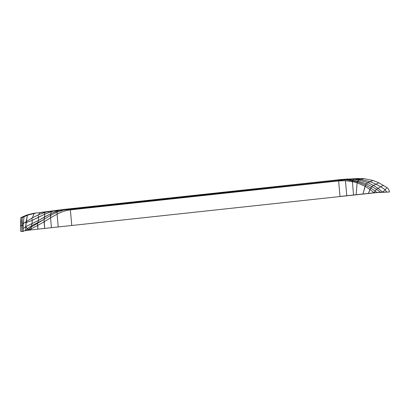 <?xml version="1.0" encoding="UTF-8"?>
<svg xmlns="http://www.w3.org/2000/svg" width="410" height="410" viewBox="0 0 410 410"><rect width="100%" height="100%" fill="white"/><g stroke="black" fill="none" stroke-linecap="round" stroke-linejoin="round"><path stroke-width="0.61" d="M20.772 231.43L22.145 231.471L21.628 225.597L22.77 225.628L23.288 231.501L20.772 231.43L20.5 225.561L22.77 225.628L22.078 217.695L20.936 217.664L21.628 225.597L20.5 225.561L20.936 217.664L22.145 231.471L20.767 231.373L20.5 225.561L20.936 217.664L22.078 217.695L25.364 216.137L24.216 216.106L20.936 217.664L24.216 216.106L25.364 216.137L28.664 214.825L27.521 214.789L24.216 216.106L27.521 214.789L28.664 214.825L35.362 213.236L34.22 213.205L27.521 214.789L34.22 213.205L32.375 217.828L38.617 214.686L46.207 212.067L38.617 214.686L32.375 217.828L26.178 221.62L32.375 217.828L34.22 213.205L48.913 211.775L40.631 212.462L64.267 209.387L338.988 179.749L344.251 179.898L44.172 212.037M338.942 179.754L344.82 179.913L357.72 178.54L363.742 178.586L372.997 180.492L378.896 182.819L387.076 187.718C388.465 188.779 389.269 190.204 389.495 191.982L376.954 192.582L340.003 196.539L338.634 180.907L70.392 209.864L338.634 180.907L340.003 196.539L51.44 227.683L50.573 217.828L57.093 214.148L57.103 212.134L50.573 215.352L50.573 217.828L50.866 213.62L57.379 210.863L58.599 210.73L57.297 211.104L57.103 212.134L62.95 210.258L57.103 212.134L57.093 214.148C61.679 211.734 66.112 210.304 70.392 209.864L71.76 225.49L70.392 209.864C66.112 210.304 61.679 211.734 57.093 214.148L50.573 217.828L51.44 227.683L44.664 228.416L44.121 219.37L44.085 221.805L50.573 217.828L44.085 221.805L44.664 228.416L37.889 229.144L37.648 223.194L37.571 225.515L44.085 221.805L37.571 225.515L37.889 229.144L31.119 229.877L31.032 228.882L37.571 225.515L31.032 228.882L31.119 229.877L23.155 230.979L25.538 230.584L25.712 226.689L28.167 229.672L27.424 228.57L31.524 225.772L31.186 227.089L27.588 230.246L25.538 230.584L27.424 228.57L31.524 225.772L31.186 227.089L28.167 229.672L28.403 230.112L27.588 230.246L28.167 229.672L28.408 230.169L31.032 228.882L31.186 227.089L31.032 228.882L28.403 230.112L25.538 230.584L27.424 228.57L25.712 226.689L25.543 230.64L23.16 231.035M24.077 216.721L23.247 223.583L26.178 221.62L25.712 226.689L27.332 215.317L26.178 221.62L23.247 223.583L23.062 228.647L23.247 223.583L22.632 224.019L23.247 223.583L24.077 216.721M57.877 210.192L61.315 210.279L74.866 208.818L52.603 210.945M70.745 208.7L76.009 208.849L70.745 208.7L338.988 179.749L357.72 178.54M57.093 214.148L58.21 226.95L57.093 214.148M40.175 212.718L38.617 214.686L40.175 212.718M45.238 212.17L44.946 212.406L45.238 212.17M57.943 210.186L51.229 211.109L51.281 211.698L44.787 214.179L44.121 219.37L31.186 227.089L37.648 223.194L37.838 222.64L31.524 225.772L37.838 222.64L37.648 223.194L44.121 219.37L37.838 222.64L38.355 220.513L32.031 223.573L31.524 225.772L32.031 223.573L25.712 226.689L38.355 220.513L37.838 222.64L44.121 219.37L50.573 215.352L44.121 219.37L44.593 216.967L38.355 220.513L50.866 213.62L50.573 215.352L57.103 212.134L57.297 211.104L50.866 213.62L44.593 216.967L44.787 214.179L38.514 217.197L38.355 220.513L38.514 217.197L32.241 220.344L32.031 223.573L32.241 220.344L25.661 222.732L32.241 220.344L44.787 214.179L51.281 211.698L50.866 213.62L51.281 211.698L52.767 211.36L51.281 211.698L51.229 211.109L57.943 210.186M23.037 228.667L25.712 226.689L23.037 228.667M44.557 212.426L44.787 214.179L44.557 212.426M38.094 214.917L38.514 217.197L38.094 214.917M31.842 218.135L32.241 220.344L31.842 218.135M23.062 228.934L23.062 228.647L23.062 228.934M338.68 180.133L338.634 180.907L345.456 180.728L352.369 181.599L352.62 180.149L353.62 179.221L352.267 179.108L354.527 178.868L360.918 179.406L363.742 178.586L360.918 179.406L370.117 181.691L372.997 180.492L370.117 181.691L376.006 184.198L378.896 182.819L376.006 184.198L380.731 186.791L383.483 185.289L380.731 186.791L385.113 189.727L387.076 187.718L385.113 189.727L386.702 192.044L389.495 191.982L376.944 192.505L339.998 196.462L346.768 195.734L345.456 180.728L338.634 180.907L338.629 180.508M345.456 180.728L346.768 195.734L368.375 193.402L370.686 188.021L365.587 185.002L357.32 181.835L346.214 179.764L357.32 181.835L358.914 179.985L360.918 179.406L370.117 181.691L367.883 182.619L370.117 181.691L376.006 184.198L373.464 185.412L367.883 182.619L366.381 183.829L367.883 182.619L358.914 179.985L367.883 182.619L373.464 185.412L371.87 186.586L366.381 183.829L365.587 185.002L366.381 183.829L357.694 181.066L366.381 183.829L371.87 186.586L370.686 188.021L365.587 185.002L365.069 186.268L357.1 182.819L357.32 181.835L365.587 185.002L362.947 193.986L365.069 186.268L369.938 189.425L365.069 186.268L357.1 182.819L352.369 181.599L345.456 180.728M338.824 179.826L345.21 179.185L341.96 179.831L350.13 178.95L341.96 179.831L347.603 179.021L340.064 179.631L70.725 208.7M355.593 178.919L358.371 178.499L355.593 178.919L360.918 179.406L358.914 179.985L353.62 179.221L352.62 180.149L348.433 179.524L352.62 180.149L352.369 181.599L353.543 195.001L352.369 181.599L357.1 182.819L356.157 194.719L357.1 182.819L357.694 181.066L358.914 179.985L353.62 179.221L355.593 178.919M374.063 192.787L375.012 190.998L370.686 188.021L375.012 190.998L376.441 189.358L380.731 186.791L385.113 189.727L382.745 192.141L386.702 192.044L385.113 189.727L382.745 192.141L377.933 188.313L382.745 192.141L380.613 192.234L376.441 189.358L380.613 192.234L376.944 192.505L375.012 190.998L374.063 192.787L369.938 189.425L371.87 186.586L376.441 189.358L380.731 186.791L376.006 184.198L373.464 185.412L377.933 188.313L373.464 185.412L371.87 186.586L376.441 189.358L375.012 190.998L376.944 192.505L374.063 192.787L369.938 189.425L368.375 193.402L374.063 192.787M352.62 180.149L357.694 181.066L352.62 180.149"/></g></svg>
